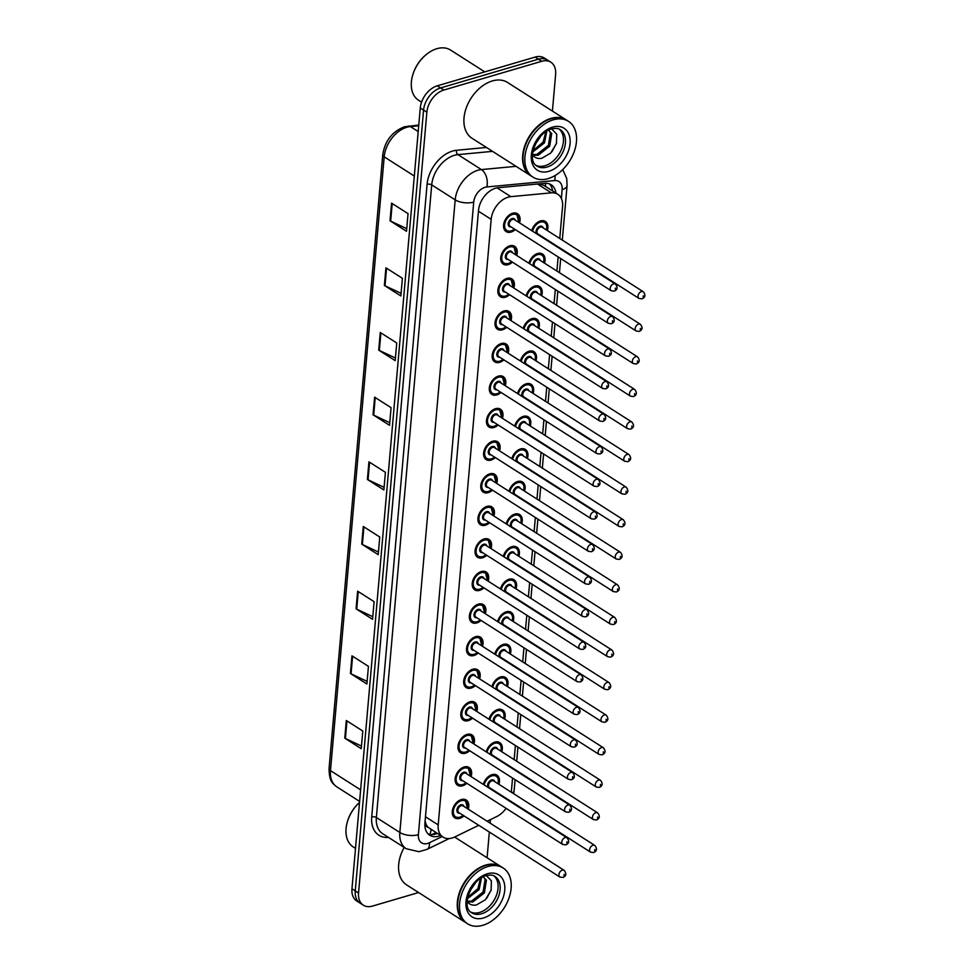 <?xml version="1.0" encoding="UTF-8"?>
<svg xmlns="http://www.w3.org/2000/svg" width="974" height="974" viewBox="0 0 974 974"><rect width="100%" height="100%" fill="white"/><g stroke="black" fill="none" stroke-linecap="round" stroke-linejoin="round"><path stroke-width="1.46" d="M529.028 262.931A9.923 6.696 -57.5 0 0 528.931 263.272A10.58 7.135 -57.5 0 1 537.624 253.52A10.58 7.135 -57.5 0 1 542.494 254.007A10.58 7.135 -57.5 0 1 544.515 263.138M526.167 295.499A9.923 6.696 -57.5 0 0 526.082 295.84A10.58 7.135 -57.5 0 1 534.775 286.1A10.58 7.135 -57.5 0 1 539.633 286.575A10.58 7.135 -57.5 0 1 541.654 295.719M523.318 328.068A9.923 6.696 -57.5 0 0 523.233 328.408A10.58 7.135 -57.5 0 1 531.926 318.668A10.58 7.135 -57.5 0 1 536.784 319.155A10.58 7.135 -57.5 0 1 538.805 328.287M520.469 360.648A9.923 6.696 -57.5 0 0 520.384 360.989A10.58 7.135 -57.5 0 1 529.077 351.237A10.58 7.135 -57.5 0 1 533.935 351.724A10.58 7.135 -57.5 0 1 535.956 360.855M517.62 393.216A9.923 6.696 -57.5 0 0 517.535 393.557A10.58 7.135 -57.5 0 1 526.216 383.817A10.58 7.135 -57.5 0 1 531.086 384.292A10.58 7.135 -57.5 0 1 533.107 393.435M514.771 425.784A9.923 6.696 -57.5 0 0 514.686 426.125A10.58 7.135 -57.5 0 1 523.367 416.385A10.58 7.135 -57.5 0 1 528.237 416.872A10.58 7.135 -57.5 0 1 530.258 426.003M511.922 458.364A9.923 6.696 -57.5 0 0 511.837 458.693A10.58 7.135 -57.5 0 1 520.518 448.953A10.58 7.135 -57.5 0 1 525.388 449.44A10.58 7.135 -57.5 0 1 527.409 458.571M509.073 490.933A9.923 6.696 -57.5 0 0 508.988 491.273A10.58 7.135 -57.5 0 1 517.669 481.521A10.58 7.135 -57.5 0 1 522.539 482.008A10.58 7.135 -57.5 0 1 524.56 491.139M506.224 523.501A9.923 6.696 -57.5 0 0 506.139 523.842A10.58 7.135 -57.5 0 1 514.82 514.102A10.58 7.135 -57.5 0 1 519.69 514.576A10.58 7.135 -57.5 0 1 521.711 523.72M503.278 556.41A10.58 7.135 -57.5 0 1 511.971 546.67A10.58 7.135 -57.5 0 1 516.841 547.157A10.58 7.135 -57.5 0 1 518.862 556.288M500.526 588.649A9.923 6.696 -57.5 0 0 500.441 588.99A10.58 7.135 -57.5 0 1 509.122 579.238A10.58 7.135 -57.5 0 1 513.992 579.725A10.58 7.135 -57.5 0 1 516.013 588.856M497.677 621.217A9.923 6.696 -57.5 0 0 497.592 621.558A10.58 7.135 -57.5 0 1 506.273 611.818A10.58 7.135 -57.5 0 1 511.143 612.293A10.58 7.135 -57.5 0 1 513.164 621.436M494.829 653.785A9.923 6.696 -57.5 0 0 494.743 654.126A10.58 7.135 -57.5 0 1 503.424 644.386A10.58 7.135 -57.5 0 1 508.294 644.873A10.58 7.135 -57.5 0 1 510.315 654.004M491.98 686.366A9.923 6.696 -57.5 0 0 491.894 686.694A10.58 7.135 -57.5 0 1 500.575 676.954A10.58 7.135 -57.5 0 1 505.445 677.441A10.58 7.135 -57.5 0 1 507.466 686.573M489.033 719.262A10.58 7.135 -57.5 0 1 497.726 709.535A10.58 7.135 -57.5 0 1 502.596 710.009A10.58 7.135 -57.5 0 1 504.617 719.153M486.282 751.502A9.923 6.696 -57.5 0 0 486.196 751.843A10.58 7.135 -57.5 0 1 494.877 742.103A10.58 7.135 -57.5 0 1 499.747 742.59A10.58 7.135 -57.5 0 1 501.768 751.721M483.433 784.07A9.923 6.696 -57.5 0 0 483.335 784.411A10.58 7.135 -57.5 0 1 492.028 774.671A10.58 7.135 -57.5 0 1 496.898 775.158A10.58 7.135 -57.5 0 1 498.919 784.289M531.877 230.351A9.923 6.696 -57.5 0 0 531.78 230.692A10.58 7.135 -57.5 0 1 540.473 220.952A10.58 7.135 -57.5 0 1 545.343 221.439A10.58 7.135 -57.5 0 1 547.364 230.57M512.409 262.14A10.58 7.135 -57.5 0 1 508.148 264.648A10.58 7.135 -57.5 0 1 503.278 264.161A10.58 7.135 -57.5 0 1 501.44 254.494A10.58 7.135 -57.5 0 1 509.792 245.838A10.58 7.135 -57.5 0 1 514.662 246.312A10.58 7.135 -57.5 0 1 516.683 255.456M509.56 294.72A10.58 7.135 -57.5 0 1 505.299 297.216A10.58 7.135 -57.5 0 1 500.429 296.741A10.58 7.135 -57.5 0 1 498.578 287.062A10.58 7.135 -57.5 0 1 506.943 278.406A10.58 7.135 -57.5 0 1 511.813 278.893A10.58 7.135 -57.5 0 1 513.834 288.024M506.711 327.288A10.58 7.135 -57.5 0 1 502.45 329.796A10.58 7.135 -57.5 0 1 497.58 329.309A10.58 7.135 -57.5 0 1 495.729 319.63A10.58 7.135 -57.5 0 1 504.094 310.974A10.58 7.135 -57.5 0 1 508.964 311.461A10.58 7.135 -57.5 0 1 510.985 320.592M503.862 359.856A10.58 7.135 -57.5 0 1 499.589 362.365A10.58 7.135 -57.5 0 1 494.731 361.878A10.58 7.135 -57.5 0 1 492.881 352.211A10.58 7.135 -57.5 0 1 501.245 343.554A10.58 7.135 -57.5 0 1 506.115 344.029A10.58 7.135 -57.5 0 1 508.136 353.16M501.013 392.425A10.58 7.135 -57.5 0 1 496.74 394.933A10.58 7.135 -57.5 0 1 491.882 394.446A10.58 7.135 -57.5 0 1 490.032 384.779A10.58 7.135 -57.5 0 1 498.396 376.122A10.58 7.135 -57.5 0 1 503.254 376.609A10.58 7.135 -57.5 0 1 505.275 385.741M498.164 425.005A10.58 7.135 -57.5 0 1 493.891 427.501A10.58 7.135 -57.5 0 1 489.033 427.026A10.58 7.135 -57.5 0 1 487.183 417.347A10.58 7.135 -57.5 0 1 495.547 408.69A10.58 7.135 -57.5 0 1 500.405 409.177A10.58 7.135 -57.5 0 1 502.426 418.309M495.316 457.573A10.58 7.135 -57.5 0 1 491.042 460.081A10.58 7.135 -57.5 0 1 486.184 459.594A10.58 7.135 -57.5 0 1 484.334 449.927A10.58 7.135 -57.5 0 1 492.698 441.259A10.58 7.135 -57.5 0 1 497.556 441.746A10.58 7.135 -57.5 0 1 499.577 450.877M492.467 490.141A10.58 7.135 -57.5 0 1 488.193 492.649A10.58 7.135 -57.5 0 1 483.323 492.162A10.58 7.135 -57.5 0 1 481.485 482.495A10.58 7.135 -57.5 0 1 489.837 473.839A10.58 7.135 -57.5 0 1 494.707 474.314A10.58 7.135 -57.5 0 1 496.728 483.457M489.618 522.721A10.58 7.135 -57.5 0 1 485.344 525.217A10.58 7.135 -57.5 0 1 480.474 524.743A10.58 7.135 -57.5 0 1 478.636 515.063A10.58 7.135 -57.5 0 1 486.988 506.407A10.58 7.135 -57.5 0 1 491.858 506.894A10.58 7.135 -57.5 0 1 493.879 516.025M486.769 555.29A10.58 7.135 -57.5 0 1 482.495 557.798A10.58 7.135 -57.5 0 1 477.625 557.311A10.58 7.135 -57.5 0 1 475.787 547.632A10.58 7.135 -57.5 0 1 484.139 538.975A10.58 7.135 -57.5 0 1 489.009 539.462A10.58 7.135 -57.5 0 1 491.03 548.593M483.92 587.858A10.58 7.135 -57.5 0 1 479.646 590.366A10.58 7.135 -57.5 0 1 474.776 589.879A10.58 7.135 -57.5 0 1 472.938 580.212A10.58 7.135 -57.5 0 1 481.29 571.555A10.58 7.135 -57.5 0 1 486.16 572.03A10.58 7.135 -57.5 0 1 488.181 581.174M481.071 620.438A10.58 7.135 -57.5 0 1 476.797 622.934A10.58 7.135 -57.5 0 1 471.927 622.447A10.58 7.135 -57.5 0 1 470.089 612.78A10.58 7.135 -57.5 0 1 478.441 604.124A10.58 7.135 -57.5 0 1 483.311 604.611A10.58 7.135 -57.5 0 1 485.332 613.742M478.21 653.006A10.58 7.135 -57.5 0 1 473.948 655.502A10.58 7.135 -57.5 0 1 469.078 655.027A10.58 7.135 -57.5 0 1 467.24 645.348A10.58 7.135 -57.5 0 1 475.592 636.692A10.58 7.135 -57.5 0 1 480.462 637.179A10.58 7.135 -57.5 0 1 482.483 646.31M475.361 685.574A10.58 7.135 -57.5 0 1 471.099 688.082A10.58 7.135 -57.5 0 1 466.229 687.595A10.58 7.135 -57.5 0 1 464.391 677.928A10.58 7.135 -57.5 0 1 472.743 669.26A10.58 7.135 -57.5 0 1 477.613 669.747A10.58 7.135 -57.5 0 1 479.634 678.878M472.512 718.142A10.58 7.135 -57.5 0 1 468.251 720.65A10.58 7.135 -57.5 0 1 463.381 720.163A10.58 7.135 -57.5 0 1 461.542 710.496A10.58 7.135 -57.5 0 1 469.894 701.84A10.58 7.135 -57.5 0 1 474.764 702.315A10.58 7.135 -57.5 0 1 476.785 711.458M469.663 750.723A10.58 7.135 -57.5 0 1 465.402 753.219A10.58 7.135 -57.5 0 1 460.532 752.744A10.58 7.135 -57.5 0 1 458.693 743.065A10.58 7.135 -57.5 0 1 467.045 734.408A10.58 7.135 -57.5 0 1 471.915 734.895A10.58 7.135 -57.5 0 1 473.936 744.026M466.814 783.291A10.58 7.135 -57.5 0 1 462.553 785.799A10.58 7.135 -57.5 0 1 457.683 785.312A10.58 7.135 -57.5 0 1 455.844 775.645A10.58 7.135 -57.5 0 1 464.196 766.976A10.58 7.135 -57.5 0 1 469.066 767.463A10.58 7.135 -57.5 0 1 471.087 776.595M463.965 815.859A10.58 7.135 -57.5 0 1 459.704 818.367A10.58 7.135 -57.5 0 1 454.834 817.88A10.58 7.135 -57.5 0 1 452.995 808.213A10.58 7.135 -57.5 0 1 461.347 799.557A10.58 7.135 -57.5 0 1 466.217 800.031A10.58 7.135 -57.5 0 1 468.238 809.175M515.258 229.572A10.58 7.135 -57.5 0 1 510.997 232.08A10.58 7.135 -57.5 0 1 506.127 231.593A10.58 7.135 -57.5 0 1 504.288 221.926A10.58 7.135 -57.5 0 1 512.641 213.257A10.58 7.135 -57.5 0 1 517.511 213.744A10.58 7.135 -57.5 0 1 519.532 222.876M559.758 238.484L562.558 206.451A19.845 13.38 122.5 0 0 557.785 194.264A19.845 13.38 122.5 0 0 551.321 192.84L510.839 196.651A19.845 13.38 122.5 0 0 508.172 197.174A19.845 13.38 122.5 0 0 491.176 219.345L438.203 824.905A19.845 13.38 122.5 0 0 442.987 837.092A19.845 13.38 122.5 0 0 454.821 836.946L478.758 825.295M428.146 827.328A19.845 13.38 -57.5 0 1 425.504 822.531L425.468 822.835A6.611 4.456 122.5 0 0 428.146 827.328L442.987 837.092M557.785 194.264L544.089 185.535L539.499 183.83M425.114 820.741L425.504 822.531M511.313 792.203L512.555 778.068M513.335 769.156L513.383 768.547M514.162 759.623L515.404 745.5M517.011 727.054L518.253 712.931M519.032 704.007L519.081 703.398M519.873 694.486L521.102 680.351M521.881 671.439L521.93 670.83M522.721 661.918L523.951 647.783M524.73 638.871L524.791 638.262M525.57 629.338L526.8 615.215M527.579 606.291L527.64 605.682M528.419 596.77L529.649 582.635M530.428 573.723L530.489 573.114M531.268 564.202L532.498 550.067M533.277 541.154L533.338 540.546M534.117 531.621L535.347 517.498M536.966 499.053L538.196 484.93M538.975 476.006L539.036 475.397M539.815 466.485L541.045 452.35M541.836 443.438L541.885 442.829M542.664 433.917L543.906 419.782M544.685 410.87L544.734 410.261M545.513 401.337L546.755 387.214M547.534 378.289L547.583 377.681M548.362 368.769L549.604 354.633M550.383 345.721L550.432 345.113M551.211 336.2L552.453 322.065M553.232 313.153L553.281 312.544M554.06 303.62L555.302 289.497M556.081 280.573L556.13 279.964M556.909 271.052L558.151 256.917M558.93 248.005L558.979 247.396M487.134 821.228L496.752 816.541A19.845 13.38 122.5 0 0 506.078 808.335M418.601 892.537L372.458 906.088A19.845 13.38 -57.5 0 1 363.339 905.187L360.039 903.081A19.845 13.38 -57.5 0 1 355.254 890.893L423.568 110.111A19.845 13.38 -57.5 0 1 440.565 87.94L538.427 59.183A19.845 13.38 -57.5 0 1 547.546 60.096A19.845 13.38 -57.5 0 0 538.427 59.183L440.565 87.94A19.845 13.38 -57.5 0 0 423.568 110.111L355.254 890.893A19.845 13.38 -57.5 0 0 360.039 903.081L356.74 900.987A19.845 13.38 -57.5 0 1 351.967 888.787L420.269 108.017A19.845 13.38 -57.5 0 1 437.265 85.834L535.128 57.089A19.845 13.38 -57.5 0 1 544.259 57.99L550.846 62.202A19.845 13.38 -57.5 0 1 555.63 74.389L552.416 111.085M361.464 746.047L345.405 738.499A5.296 2.386 -175 0 1 344.772 738.158L361.244 748.665L362.778 731.024L346.306 720.516L344.772 738.158M367.125 681.374L351.054 673.825A5.296 2.386 -175 0 1 350.421 673.484L366.894 683.991L368.44 666.35L351.967 655.843L350.421 673.484M372.786 616.7L356.715 609.152A5.296 2.386 -175 0 1 356.082 608.811L372.555 619.318L374.101 601.676L357.628 591.169L356.082 608.811M378.448 552.027L362.377 544.478A5.296 2.386 -175 0 1 361.744 544.137L378.216 554.644L379.763 537.003L363.29 526.496L361.744 544.137M406.73 228.659L390.671 221.122A5.296 2.386 -175 0 1 390.026 220.769L406.511 231.276L408.045 213.635L391.572 203.128L390.026 220.769M401.081 293.332L385.01 285.796A5.296 2.386 -175 0 1 384.377 285.443L400.85 295.95L402.396 278.308L385.923 267.801L384.377 285.443M395.42 358.006L379.349 350.457A5.296 2.386 -175 0 1 378.716 350.116L395.188 360.623L396.735 342.982L380.262 332.475L378.716 350.116M389.758 422.679L373.687 415.131A5.296 2.386 -175 0 1 373.054 414.79L389.527 425.297L391.073 407.656L374.6 397.149L373.054 414.79M384.097 487.353L368.038 479.805A5.296 2.386 -175 0 1 367.405 479.464L383.878 489.971L385.412 472.329L368.939 461.822L367.405 479.464M555.923 193.071A19.845 13.38 122.5 0 0 551.187 184.768A19.845 13.38 122.5 0 0 544.722 183.331L498.177 187.714A19.845 13.38 122.5 0 0 495.51 188.238A19.845 13.38 122.5 0 0 478.514 210.421L424.92 823.042A19.845 13.38 122.5 0 0 429.704 835.229A19.845 13.38 122.5 0 0 440.54 835.534M363.339 905.187A19.845 13.38 -57.5 0 1 358.554 893L426.868 112.217A19.845 13.38 -57.5 0 1 443.852 90.034L541.714 61.289A19.845 13.38 -57.5 0 1 550.846 62.202M489.338 832.039L487.317 855.172A19.845 13.38 -57.5 0 1 486.951 857.68M490.421 819.621L490.117 823.127M437.241 833.427A19.845 13.38 -57.5 0 1 428.17 834M549.421 183.891A19.845 13.38 -57.5 0 1 552.623 190.977M421.559 102.173L418.564 100.249A29.768 20.077 -57.5 0 1 412.586 75.534L412.745 74.998A28.441 19.176 -57.5 0 1 425.212 55.433L425.638 55.068A29.768 20.077 -57.5 0 1 436.876 48.7A29.768 20.077 -57.5 0 1 450.572 50.064L484.784 71.881M412.586 75.534A29.768 20.077 -57.5 0 1 425.638 55.068M530.867 175.795A33.079 22.305 -57.5 0 1 530.66 175.661A33.079 22.305 -57.5 0 1 524.901 145.443A33.079 22.305 -57.5 0 1 551.016 118.378A33.079 22.305 -57.5 0 1 566.223 119.887A33.079 22.305 -57.5 0 1 566.43 120.021M530.66 175.661L471.964 138.235A33.079 22.305 -57.5 0 1 466.217 108.017A33.079 22.305 -57.5 0 1 492.32 80.952A33.079 22.305 -57.5 0 1 507.539 82.461L566.223 119.887M524.45 148.389A32.739 22.073 -57.5 0 1 524.475 148.328A32.739 22.073 -57.5 0 1 538.829 125.816A32.739 22.073 -57.5 0 1 538.878 125.768M532.924 177.11L531.073 175.929A33.079 22.305 -57.5 0 1 524.438 148.462A33.079 22.305 -57.5 0 1 538.939 125.719A33.079 22.305 -57.5 0 1 551.43 118.645A33.079 22.305 -57.5 0 1 566.637 120.155L568.487 121.336A33.079 22.305 -57.5 0 1 574.246 151.567A33.079 22.305 -57.5 0 1 548.131 178.619A33.079 22.305 -57.5 0 1 532.924 177.11A33.079 22.305 -57.5 0 1 527.165 146.879A33.079 22.305 -57.5 0 1 553.281 119.826A33.079 22.305 -57.5 0 1 568.487 121.336M559.222 129.177A21.562 14.549 -57.5 0 1 561.621 148.998A21.562 14.549 -57.5 0 1 544.916 165.763A21.562 14.549 -57.5 0 1 536.114 165.397M548.752 130.309L550.432 132.634L548.399 145.37L536.857 154.428L532.522 154.586M548.459 130.187L551.734 133.475L549.701 146.21L538.172 155.256L532.79 155.17M545.842 131.721L543.163 142.034L533.07 150.666M546.84 131.076L544.478 142.874L532.827 151.944M540.972 135.91L535.213 144.456M532.425 154.635C534.543 157.8 537.648 159.018 541.739 158.287L550.687 153.101L556.446 143.555L556.726 134.156L551.661 128.933M556.592 143.056L551.941 151.749M347.268 822.214L347.414 821.666A28.441 19.176 -57.5 0 1 359.516 802.442A29.768 20.077 -57.5 0 0 347.268 822.214A29.768 20.077 -57.5 0 0 353.233 846.93L355.498 848.378M465.535 922.475A33.079 22.305 -57.5 0 1 465.329 922.341A33.079 22.305 -57.5 0 1 459.57 892.123A33.079 22.305 -57.5 0 1 485.685 865.058A33.079 22.305 -57.5 0 1 500.904 866.568A33.079 22.305 -57.5 0 1 501.099 866.702M465.329 922.341L406.645 884.916A33.079 22.305 -57.5 0 1 404.186 847.441M459.131 895.069A32.739 22.073 -57.5 0 1 459.144 895.009A32.739 22.073 -57.5 0 1 473.498 872.497A32.739 22.073 -57.5 0 1 473.559 872.448M467.593 923.79L465.742 922.609A33.079 22.305 -57.5 0 1 459.107 895.143A33.079 22.305 -57.5 0 1 473.608 872.4A33.079 22.305 -57.5 0 1 486.099 865.326A33.079 22.305 -57.5 0 1 501.306 866.836L503.168 868.017A33.079 22.305 -57.5 0 1 508.915 898.247A33.079 22.305 -57.5 0 1 482.812 925.3A33.079 22.305 -57.5 0 1 467.593 923.79A33.079 22.305 -57.5 0 1 461.834 893.56A33.079 22.305 -57.5 0 1 487.95 866.507A33.079 22.305 -57.5 0 1 503.168 868.017M493.891 875.857A21.562 14.549 -57.5 0 1 496.29 895.666A21.562 14.549 -57.5 0 1 479.585 912.443A21.562 14.549 -57.5 0 1 470.795 912.078M483.421 876.99L485.101 879.315L483.067 892.05L471.538 901.108L467.191 901.267M483.141 876.868L486.416 880.155L484.382 892.89L472.84 901.936L467.459 901.851M480.511 878.402L477.844 888.714L467.751 897.346M481.521 877.757L479.147 889.554L467.496 898.625M475.653 882.59L469.882 891.137M467.094 901.315C469.224 904.481 472.329 905.698 476.42 904.968L485.369 899.781L491.115 890.236L491.407 880.837L486.33 875.614M491.273 889.737L486.61 898.43M497.069 187.872L510.839 196.651M429.753 834.438A19.845 9.862 -115.9 0 0 431.032 829.471M545.501 186.436A19.845 12.979 -95.4 0 0 545.525 183.282M478.441 211.224L491.176 219.345M537.478 184.013L551.321 192.84M425.468 816.784L438.203 824.905M418.723 125.792L410.395 126.571A26.456 17.836 122.5 0 0 406.852 127.265A26.456 17.836 122.5 0 0 384.194 156.838A6.611 2.983 -175 0 1 382.745 154.744C384.949 140.901 392.193 131.587 404.466 126.79L418.783 125.062M408.374 126.036A6.611 4.322 -95.4 0 1 410.395 126.571L418.211 131.551M414.315 176.05L384.194 156.838L330.49 770.641A26.456 17.836 122.5 0 0 336.858 786.895C333.181 783.583 329.261 782.56 329.054 768.547A6.611 2.983 5 0 0 330.49 770.641L360.623 789.853M351.967 888.787L358.554 893M420.269 108.017L426.868 112.217M437.265 85.834L443.852 90.034M535.128 57.089L541.714 61.289M368.038 479.805L369.572 462.224M373.687 415.131L375.233 397.55M379.349 350.457L380.895 332.877M385.01 285.796L386.544 268.203M390.671 221.122L392.205 203.529M362.377 544.478L363.911 526.897M356.715 609.152L358.262 591.571M351.054 673.825L352.6 656.245M345.405 738.499L346.939 720.918M561.365 198.44L562.132 189.65A13.234 8.924 122.5 0 0 554.632 180.567L486.83 186.947A13.234 8.924 122.5 0 0 485.052 187.3A13.234 8.924 122.5 0 0 473.729 202.081L418.382 834.706A13.234 8.924 122.5 0 0 427.647 843.435A13.234 8.924 122.5 0 0 429.461 842.729L442.147 836.556M418.382 834.706A13.234 5.978 5 0 1 399.839 832.478L455.187 199.853A26.456 17.836 -57.5 0 1 477.844 170.28A26.456 17.836 -57.5 0 1 481.387 169.586L457.914 154.623A26.456 17.836 122.5 0 0 454.371 155.316A26.456 17.836 122.5 0 0 431.713 184.89L376.366 817.503A26.456 17.836 122.5 0 0 382.745 833.756L406.219 848.731A26.456 17.836 -57.5 0 1 399.839 832.478L376.366 817.503A3.312 1.498 -175 0 0 371.727 816.942L427.075 184.33A3.312 1.498 -175 0 1 431.713 184.89L455.187 199.853A13.234 5.978 5 0 0 473.729 202.081M406.219 848.731L418.93 851.69L427.002 849.377A13.234 6.575 -115.9 0 0 429.461 842.729M427.075 184.33A29.768 20.077 -57.5 0 1 452.569 151.067A29.768 20.077 -57.5 0 1 456.562 150.276L486.44 147.464M388.431 837.396A29.768 20.077 -57.5 0 1 371.727 816.942M486.83 186.947A13.234 8.644 -95.4 0 0 481.387 169.586L516.025 166.335M492.552 151.36L457.914 154.623A3.312 2.167 84.6 0 1 456.562 150.276M512.494 792.946A13.234 5.978 5 0 0 514.15 790.389L515.088 779.687M562.132 189.65A13.234 5.978 5 0 0 567.075 185.547L566.71 178.473L562.729 169.61M554.632 180.567A13.234 8.644 -95.4 0 0 555.07 175.551M508.538 215.619A9.923 6.696 -57.5 0 1 512.178 213.586A9.923 6.696 -57.5 0 1 516.744 214.037A9.923 6.696 -57.5 0 1 518.704 222.352A9.265 6.246 122.5 0 0 512.531 214.438A9.265 6.246 122.5 0 0 504.605 224.787A9.265 6.246 122.5 0 0 511.094 230.899A9.265 6.246 122.5 0 0 514.442 229.048M511.033 226.881A4.627 3.117 -57.5 0 1 508.233 223.484A4.627 3.117 -57.5 0 1 512.178 218.553A4.627 3.117 -57.5 0 1 515.307 220.185M615.434 284.043L514.357 219.588A3.969 2.679 122.5 0 0 512.543 219.406A3.969 2.679 122.5 0 0 509.402 222.656A3.969 2.679 122.5 0 0 510.096 226.272L611.161 290.727A3.969 2.679 -57.5 0 1 610.467 287.099A3.969 2.679 -57.5 0 1 613.608 283.86A3.969 2.679 -57.5 0 1 615.434 284.043C617.991 287.452 617.577 289.826 614.18 291.141L611.161 290.727M615.3 289.29L615.41 288.109L615.3 289.29M510.632 231.228A9.923 6.696 -57.5 0 1 506.066 230.777A9.923 6.696 -57.5 0 1 504.045 222.669M536.37 223.314A9.923 6.696 -57.5 0 1 540.01 221.281A9.923 6.696 -57.5 0 1 544.576 221.731A9.923 6.696 -57.5 0 1 546.536 230.047A9.265 6.246 122.5 0 0 540.363 222.133A9.265 6.246 122.5 0 0 532.62 231.228M536.625 233.784A4.627 3.117 -57.5 0 1 536.54 229.547A4.627 3.117 -57.5 0 1 540.01 226.248A4.627 3.117 -57.5 0 1 543.139 227.879M542.189 227.283A3.969 2.679 122.5 0 0 540.363 227.1A3.969 2.679 122.5 0 0 537.234 230.339A3.969 2.679 122.5 0 0 537.928 233.967L638.993 298.421A3.969 2.679 -57.5 0 1 638.299 294.793A3.969 2.679 -57.5 0 1 641.44 291.543A3.969 2.679 -57.5 0 1 643.254 291.725L542.189 227.283M643.242 295.804L643.132 296.973L643.242 295.804M538.865 234.576A4.627 3.117 -57.5 0 1 537.818 234.539M505.689 248.187A9.923 6.696 -57.5 0 1 509.329 246.154A9.923 6.696 -57.5 0 1 513.895 246.617A9.923 6.696 -57.5 0 1 515.855 254.932A9.265 6.246 122.5 0 0 509.682 247.006A9.265 6.246 122.5 0 0 501.756 257.355A9.265 6.246 122.5 0 0 508.245 263.467A9.265 6.246 122.5 0 0 511.594 261.616M508.184 259.449A4.627 3.117 -57.5 0 1 505.384 256.052A4.627 3.117 -57.5 0 1 509.329 251.122A4.627 3.117 -57.5 0 1 512.458 252.753M612.585 316.611L511.508 252.156A3.969 2.679 122.5 0 0 509.682 251.974A3.969 2.679 122.5 0 0 506.553 255.225A3.969 2.679 122.5 0 0 507.247 258.853L608.312 323.307A3.969 2.679 -57.5 0 1 607.618 319.679A3.969 2.679 -57.5 0 1 610.759 316.428A3.969 2.679 -57.5 0 1 612.585 316.611C615.142 320.032 614.728 322.394 611.331 323.721L608.312 323.307M612.451 321.858L612.561 320.677L612.451 321.858M507.783 263.796A9.923 6.696 -57.5 0 1 503.217 263.345A9.923 6.696 -57.5 0 1 501.196 255.237M502.84 280.768A9.923 6.696 -57.5 0 1 506.48 278.734A9.923 6.696 -57.5 0 1 511.046 279.185A9.923 6.696 -57.5 0 1 513.006 287.5A9.265 6.246 122.5 0 0 506.833 279.587A9.265 6.246 122.5 0 0 498.907 289.935A9.265 6.246 122.5 0 0 505.396 296.047A9.265 6.246 122.5 0 0 508.745 294.197M505.336 292.017A4.627 3.117 -57.5 0 1 502.535 288.633A4.627 3.117 -57.5 0 1 506.48 283.702A4.627 3.117 -57.5 0 1 509.609 285.333M609.736 349.179L508.659 284.725A3.969 2.679 122.5 0 0 506.833 284.542A3.969 2.679 122.5 0 0 503.704 287.793A3.969 2.679 122.5 0 0 504.398 291.421L605.463 355.875A3.969 2.679 -57.5 0 1 604.769 352.247A3.969 2.679 -57.5 0 1 607.91 348.996A3.969 2.679 -57.5 0 1 609.736 349.179C612.293 352.6 611.879 354.974 608.482 356.289L605.463 355.875M609.602 354.426L609.712 353.258L609.602 354.426M504.934 296.364A9.923 6.696 -57.5 0 1 500.368 295.913A9.923 6.696 -57.5 0 1 498.347 287.805M499.991 313.336A9.923 6.696 -57.5 0 1 503.631 311.303A9.923 6.696 -57.5 0 1 508.197 311.753A9.923 6.696 -57.5 0 1 510.157 320.069A9.265 6.246 122.5 0 0 503.984 312.155A9.265 6.246 122.5 0 0 496.058 322.504A9.265 6.246 122.5 0 0 502.547 328.615A9.265 6.246 122.5 0 0 505.896 326.765M502.487 324.598A4.627 3.117 -57.5 0 1 499.686 321.201A4.627 3.117 -57.5 0 1 503.631 316.27A4.627 3.117 -57.5 0 1 506.76 317.901M606.875 381.747L505.81 317.305A3.969 2.679 122.5 0 0 503.984 317.122A3.969 2.679 122.5 0 0 500.855 320.361A3.969 2.679 122.5 0 0 501.549 323.989L602.614 388.443A3.969 2.679 -57.5 0 1 601.92 384.815A3.969 2.679 -57.5 0 1 605.061 381.577A3.969 2.679 -57.5 0 1 606.875 381.747C609.444 385.168 609.03 387.542 605.633 388.857L602.614 388.443M606.753 386.995L606.863 385.826L606.753 386.995M502.085 328.944A9.923 6.696 -57.5 0 1 497.519 328.482A9.923 6.696 -57.5 0 1 495.498 320.385M497.13 345.904A9.923 6.696 -57.5 0 1 500.782 343.871A9.923 6.696 -57.5 0 1 505.336 344.321A9.923 6.696 -57.5 0 1 507.308 352.649A9.265 6.246 122.5 0 0 501.135 344.723A9.265 6.246 122.5 0 0 493.209 355.072A9.265 6.246 122.5 0 0 499.699 361.184A9.265 6.246 122.5 0 0 503.047 359.333M499.638 357.166A4.627 3.117 -57.5 0 1 496.837 353.769A4.627 3.117 -57.5 0 1 500.782 348.838A4.627 3.117 -57.5 0 1 503.911 350.47M604.026 414.327L502.961 349.873A3.969 2.679 122.5 0 0 501.135 349.69A3.969 2.679 122.5 0 0 498.006 352.941A3.969 2.679 122.5 0 0 498.7 356.569L599.765 421.012A3.969 2.679 -57.5 0 1 599.071 417.396A3.969 2.679 -57.5 0 1 602.2 414.145A3.969 2.679 -57.5 0 1 604.026 414.327C606.595 417.749 606.181 420.111 602.772 421.438L599.765 421.012M603.904 419.575L604.002 418.394L603.904 419.575M499.236 361.512A9.923 6.696 -57.5 0 1 494.67 361.062A9.923 6.696 -57.5 0 1 492.649 352.953M533.521 255.882A9.923 6.696 -57.5 0 1 537.161 253.849A9.923 6.696 -57.5 0 1 541.714 254.299A9.923 6.696 -57.5 0 1 543.687 262.615A9.265 6.246 122.5 0 0 537.514 254.701A9.265 6.246 122.5 0 0 529.771 263.808M533.776 266.352A4.627 3.117 -57.5 0 1 533.691 262.128A4.627 3.117 -57.5 0 1 537.161 258.816A4.627 3.117 -57.5 0 1 540.29 260.448M539.34 259.851A3.969 2.679 122.5 0 0 537.514 259.668A3.969 2.679 122.5 0 0 534.385 262.919A3.969 2.679 122.5 0 0 535.079 266.535L636.144 330.99A3.969 2.679 -57.5 0 1 635.45 327.361A3.969 2.679 -57.5 0 1 638.579 324.123A3.969 2.679 -57.5 0 1 640.405 324.305L539.34 259.851M640.393 328.372L640.283 329.553L640.393 328.372M536.017 267.144A4.627 3.117 -57.5 0 1 534.97 267.12M530.66 288.45A9.923 6.696 -57.5 0 1 534.312 286.417A9.923 6.696 -57.5 0 1 538.865 286.88A9.923 6.696 -57.5 0 1 540.838 295.195A9.265 6.246 122.5 0 0 534.665 287.269A9.265 6.246 122.5 0 0 526.922 296.376M530.927 298.921A4.627 3.117 -57.5 0 1 530.842 294.696A4.627 3.117 -57.5 0 1 534.312 291.384A4.627 3.117 -57.5 0 1 537.441 293.028M536.491 292.419A3.969 2.679 122.5 0 0 534.665 292.237A3.969 2.679 122.5 0 0 531.536 295.487A3.969 2.679 122.5 0 0 532.23 299.115L633.295 363.57A3.969 2.679 -57.5 0 1 632.601 359.942A3.969 2.679 -57.5 0 1 635.73 356.691A3.969 2.679 -57.5 0 1 637.556 356.874L536.491 292.419M637.532 360.94L637.434 362.121L637.532 360.94M533.168 299.712A4.627 3.117 -57.5 0 1 532.121 299.688M527.811 321.03A9.923 6.696 -57.5 0 1 531.463 318.997A9.923 6.696 -57.5 0 1 536.017 319.448A9.923 6.696 -57.5 0 1 537.989 327.763A9.265 6.246 122.5 0 0 531.816 319.849A9.265 6.246 122.5 0 0 524.073 328.944M528.078 331.501A4.627 3.117 -57.5 0 1 527.993 327.264A4.627 3.117 -57.5 0 1 531.463 323.965A4.627 3.117 -57.5 0 1 534.592 325.596M533.642 324.987A3.969 2.679 122.5 0 0 531.816 324.805A3.969 2.679 122.5 0 0 528.687 328.055A3.969 2.679 122.5 0 0 529.381 331.684L630.446 396.138A3.969 2.679 -57.5 0 1 629.752 392.51A3.969 2.679 -57.5 0 1 632.881 389.259A3.969 2.679 -57.5 0 1 634.707 389.442L533.642 324.987M634.683 393.52L634.585 394.689L634.683 393.52M530.319 332.292A4.627 3.117 -57.5 0 1 529.272 332.256M546.974 167.078A21.562 14.549 -57.5 0 1 537.051 166.091C525.79 160.673 536.662 132.269 551.515 128.97C555.655 128.069 558.565 128.312 560.245 129.725A21.562 14.549 -57.5 0 1 563.995 149.436A21.562 14.549 -57.5 0 1 546.974 167.078M548.776 171.339A24.874 16.777 -57.5 0 1 531.341 154.915A24.874 16.777 -57.5 0 1 552.635 127.119A24.874 16.777 -57.5 0 1 570.07 143.531A24.874 16.777 -57.5 0 1 548.776 171.339M481.643 913.758A21.562 14.549 -57.5 0 1 471.72 912.772C460.471 907.354 471.343 878.95 486.184 875.65C490.324 874.749 493.234 874.993 494.914 876.405A21.562 14.549 -57.5 0 1 498.676 896.117A21.562 14.549 -57.5 0 1 481.643 913.758M483.445 918.007A24.874 16.777 -57.5 0 1 466.01 901.595A24.874 16.777 -57.5 0 1 487.317 873.788A24.874 16.777 -57.5 0 1 504.751 890.212A24.874 16.777 -57.5 0 1 483.445 918.007M494.281 378.484A9.923 6.696 -57.5 0 1 497.933 376.451A9.923 6.696 -57.5 0 1 502.487 376.901A9.923 6.696 -57.5 0 1 504.459 385.217A9.265 6.246 122.5 0 0 498.286 377.291A9.265 6.246 122.5 0 0 490.36 387.64A9.265 6.246 122.5 0 0 496.85 393.764A9.265 6.246 122.5 0 0 500.186 391.901M496.789 389.734A4.627 3.117 -57.5 0 1 493.988 386.349A4.627 3.117 -57.5 0 1 497.933 381.406A4.627 3.117 -57.5 0 1 501.062 383.05M601.177 446.896L500.112 382.441A3.969 2.679 122.5 0 0 498.286 382.258A3.969 2.679 122.5 0 0 495.157 385.509A3.969 2.679 122.5 0 0 495.851 389.137L596.916 453.592A3.969 2.679 -57.5 0 1 596.222 449.964A3.969 2.679 -57.5 0 1 599.351 446.713A3.969 2.679 -57.5 0 1 601.177 446.896C603.746 450.317 603.332 452.679 599.923 454.006L596.916 453.592M601.055 452.143L601.153 450.962L601.055 452.143M496.387 394.08A9.923 6.696 -57.5 0 1 491.821 393.63A9.923 6.696 -57.5 0 1 489.788 385.521M491.432 411.052A9.923 6.696 -57.5 0 1 495.084 409.019A9.923 6.696 -57.5 0 1 499.638 409.47A9.923 6.696 -57.5 0 1 501.61 417.785A9.265 6.246 122.5 0 0 495.437 409.871A9.265 6.246 122.5 0 0 487.511 420.22A9.265 6.246 122.5 0 0 494.001 426.332A9.265 6.246 122.5 0 0 497.337 424.481M493.94 422.314A4.627 3.117 -57.5 0 1 491.139 418.917A4.627 3.117 -57.5 0 1 495.084 413.987A4.627 3.117 -57.5 0 1 498.213 415.618M598.328 479.464L497.264 415.009A3.969 2.679 122.5 0 0 495.437 414.839A3.969 2.679 122.5 0 0 492.308 418.077A3.969 2.679 122.5 0 0 493.002 421.705L594.067 486.16A3.969 2.679 -57.5 0 1 593.373 482.532A3.969 2.679 -57.5 0 1 596.502 479.281A3.969 2.679 -57.5 0 1 598.328 479.464C600.897 482.885 600.483 485.259 597.074 486.574L594.067 486.16M598.206 484.711L598.304 483.542L598.206 484.711M493.538 426.661A9.923 6.696 -57.5 0 1 488.972 426.198A9.923 6.696 -57.5 0 1 486.939 418.089M488.583 443.62A9.923 6.696 -57.5 0 1 492.223 441.587A9.923 6.696 -57.5 0 1 496.789 442.038A9.923 6.696 -57.5 0 1 498.761 450.353A9.265 6.246 122.5 0 0 492.588 442.44A9.265 6.246 122.5 0 0 484.662 452.788A9.265 6.246 122.5 0 0 491.152 458.9A9.265 6.246 122.5 0 0 494.488 457.049M491.091 454.882A4.627 3.117 -57.5 0 1 488.291 451.486A4.627 3.117 -57.5 0 1 492.223 446.555A4.627 3.117 -57.5 0 1 495.364 448.186M595.479 512.044L494.415 447.59A3.969 2.679 122.5 0 0 492.588 447.407A3.969 2.679 122.5 0 0 489.459 450.658A3.969 2.679 122.5 0 0 490.141 454.274L591.218 518.728A3.969 2.679 -57.5 0 1 590.524 515.1A3.969 2.679 -57.5 0 1 593.653 511.861A3.969 2.679 -57.5 0 1 595.479 512.044C598.048 515.453 597.634 517.827 594.225 519.142L591.218 518.728M595.357 517.291L595.455 516.11L595.357 517.291M490.689 459.229A9.923 6.696 -57.5 0 1 486.123 458.778A9.923 6.696 -57.5 0 1 484.09 450.67M524.962 353.599A9.923 6.696 -57.5 0 1 528.602 351.565A9.923 6.696 -57.5 0 1 533.168 352.016A9.923 6.696 -57.5 0 1 535.14 360.331A9.265 6.246 122.5 0 0 528.967 352.418A9.265 6.246 122.5 0 0 521.224 361.512M525.23 364.069A4.627 3.117 -57.5 0 1 525.144 359.844A4.627 3.117 -57.5 0 1 528.614 356.533A4.627 3.117 -57.5 0 1 531.743 358.164M530.793 357.568A3.969 2.679 122.5 0 0 528.967 357.385A3.969 2.679 122.5 0 0 525.838 360.623A3.969 2.679 122.5 0 0 526.52 364.252L627.597 428.706A3.969 2.679 -57.5 0 1 626.903 425.078A3.969 2.679 -57.5 0 1 630.032 421.839A3.969 2.679 -57.5 0 1 631.858 422.022L530.793 357.568M631.834 426.088L631.736 427.269L631.834 426.088M527.47 364.86A4.627 3.117 -57.5 0 1 526.423 364.836M522.113 386.167A9.923 6.696 -57.5 0 1 525.753 384.133A9.923 6.696 -57.5 0 1 530.319 384.596A9.923 6.696 -57.5 0 1 532.291 392.912A9.265 6.246 122.5 0 0 526.118 384.986A9.265 6.246 122.5 0 0 518.375 394.093M522.381 396.637A4.627 3.117 -57.5 0 1 522.295 392.412A4.627 3.117 -57.5 0 1 525.753 389.101A4.627 3.117 -57.5 0 1 528.894 390.732M527.945 390.136A3.969 2.679 122.5 0 0 526.118 389.953A3.969 2.679 122.5 0 0 522.989 393.204A3.969 2.679 122.5 0 0 523.671 396.832L624.748 461.286A3.969 2.679 -57.5 0 1 624.054 457.658A3.969 2.679 -57.5 0 1 627.183 454.408A3.969 2.679 -57.5 0 1 629.009 454.59L527.945 390.136M628.985 458.657L628.887 459.838L628.985 458.657M524.621 397.429A4.627 3.117 -57.5 0 1 523.574 397.404M519.264 418.747A9.923 6.696 -57.5 0 1 522.904 416.714A9.923 6.696 -57.5 0 1 527.47 417.164A9.923 6.696 -57.5 0 1 529.442 425.48A9.265 6.246 122.5 0 0 523.269 417.554A9.265 6.246 122.5 0 0 515.526 426.661M519.532 429.217A4.627 3.117 -57.5 0 1 519.446 424.981A4.627 3.117 -57.5 0 1 522.904 421.681A4.627 3.117 -57.5 0 1 526.033 423.313M525.096 422.704A3.969 2.679 122.5 0 0 523.269 422.521A3.969 2.679 122.5 0 0 520.14 425.772A3.969 2.679 122.5 0 0 520.822 429.4L621.899 493.855A3.969 2.679 -57.5 0 1 621.205 490.226A3.969 2.679 -57.5 0 1 624.334 486.976A3.969 2.679 -57.5 0 1 626.16 487.158L525.096 422.704M626.136 491.237L626.039 492.406L626.136 491.237M521.772 429.997A4.627 3.117 -57.5 0 1 520.725 429.972M485.734 476.189A9.923 6.696 -57.5 0 1 489.374 474.155A9.923 6.696 -57.5 0 1 493.94 474.618A9.923 6.696 -57.5 0 1 495.912 482.934A9.265 6.246 122.5 0 0 489.739 475.008A9.265 6.246 122.5 0 0 481.813 485.356A9.265 6.246 122.5 0 0 488.303 491.468A9.265 6.246 122.5 0 0 491.639 489.618M488.242 487.45A4.627 3.117 -57.5 0 1 485.442 484.054A4.627 3.117 -57.5 0 1 489.374 479.123A4.627 3.117 -57.5 0 1 492.515 480.766M592.63 544.612L491.566 480.158A3.969 2.679 122.5 0 0 489.739 479.975A3.969 2.679 122.5 0 0 486.61 483.226A3.969 2.679 122.5 0 0 487.292 486.854L588.369 551.308A3.969 2.679 -57.5 0 1 587.675 547.68A3.969 2.679 -57.5 0 1 590.804 544.429A3.969 2.679 -57.5 0 1 592.63 544.612C595.199 548.033 594.773 550.395 591.376 551.722L588.369 551.308M592.509 549.86L592.606 548.679L592.509 549.86M487.84 491.797A9.923 6.696 -57.5 0 1 483.274 491.346A9.923 6.696 -57.5 0 1 481.241 483.238M482.885 508.769A9.923 6.696 -57.5 0 1 486.525 506.736A9.923 6.696 -57.5 0 1 491.091 507.186A9.923 6.696 -57.5 0 1 493.063 515.502A9.265 6.246 122.5 0 0 486.89 507.588A9.265 6.246 122.5 0 0 478.964 517.937A9.265 6.246 122.5 0 0 485.454 524.049A9.265 6.246 122.5 0 0 488.79 522.198M485.393 520.031A4.627 3.117 -57.5 0 1 482.593 516.634A4.627 3.117 -57.5 0 1 486.525 511.703A4.627 3.117 -57.5 0 1 489.654 513.335M589.781 577.18L488.717 512.726A3.969 2.679 122.5 0 0 486.89 512.543A3.969 2.679 122.5 0 0 483.761 515.794A3.969 2.679 122.5 0 0 484.443 519.422L585.52 583.876A3.969 2.679 -57.5 0 1 584.826 580.248A3.969 2.679 -57.5 0 1 587.955 576.998A3.969 2.679 -57.5 0 1 589.781 577.18C592.35 580.601 591.924 582.976 588.527 584.29L585.52 583.876M589.66 582.428L589.757 581.259L589.66 582.428M484.991 524.365A9.923 6.696 -57.5 0 1 480.426 523.915A9.923 6.696 -57.5 0 1 478.392 515.806M480.036 541.337A9.923 6.696 -57.5 0 1 483.676 539.304A9.923 6.696 -57.5 0 1 488.242 539.754A9.923 6.696 -57.5 0 1 490.214 548.07A9.265 6.246 122.5 0 0 484.041 540.156A9.265 6.246 122.5 0 0 476.103 550.505A9.265 6.246 122.5 0 0 482.605 556.617A9.265 6.246 122.5 0 0 485.941 554.766M482.544 552.599A4.627 3.117 -57.5 0 1 479.744 549.202A4.627 3.117 -57.5 0 1 483.676 544.271A4.627 3.117 -57.5 0 1 486.805 545.903M586.932 609.761L485.868 545.306A3.969 2.679 122.5 0 0 484.041 545.123A3.969 2.679 122.5 0 0 480.913 548.362A3.969 2.679 122.5 0 0 481.594 551.99L582.659 616.445A3.969 2.679 -57.5 0 1 581.977 612.816A3.969 2.679 -57.5 0 1 585.106 609.578A3.969 2.679 -57.5 0 1 586.932 609.761C589.501 613.17 589.075 615.544 585.678 616.859L582.659 616.445M586.811 615.008L586.908 613.827L586.811 615.008M482.142 556.945A9.923 6.696 -57.5 0 1 477.577 556.483A9.923 6.696 -57.5 0 1 475.543 548.386M477.187 573.905A9.923 6.696 -57.5 0 1 480.827 571.872A9.923 6.696 -57.5 0 1 485.393 572.335A9.923 6.696 -57.5 0 1 487.365 580.65A9.265 6.246 122.5 0 0 481.193 572.724A9.265 6.246 122.5 0 0 473.254 583.073A9.265 6.246 122.5 0 0 479.756 589.185A9.265 6.246 122.5 0 0 483.092 587.334M479.695 585.167A4.627 3.117 -57.5 0 1 476.895 581.77A4.627 3.117 -57.5 0 1 480.827 576.839A4.627 3.117 -57.5 0 1 483.956 578.471M584.083 642.329L483.019 577.874A3.969 2.679 122.5 0 0 481.193 577.692A3.969 2.679 122.5 0 0 478.051 580.942A3.969 2.679 122.5 0 0 478.745 584.57L579.81 649.025A3.969 2.679 -57.5 0 1 579.128 645.397A3.969 2.679 -57.5 0 1 582.257 642.146A3.969 2.679 -57.5 0 1 584.083 642.329C586.652 645.75 586.226 648.112 582.829 649.439L579.81 649.025M583.962 647.576L584.059 646.395L583.962 647.576M479.281 589.514A9.923 6.696 -57.5 0 1 474.728 589.063A9.923 6.696 -57.5 0 1 472.694 580.954M474.338 606.485A9.923 6.696 -57.5 0 1 477.978 604.452A9.923 6.696 -57.5 0 1 482.544 604.903A9.923 6.696 -57.5 0 1 484.516 613.218A9.265 6.246 122.5 0 0 478.344 605.292A9.265 6.246 122.5 0 0 470.405 615.641A9.265 6.246 122.5 0 0 476.895 621.765A9.265 6.246 122.5 0 0 480.243 619.914M476.846 617.735A4.627 3.117 -57.5 0 1 474.046 614.351A4.627 3.117 -57.5 0 1 477.978 609.407A4.627 3.117 -57.5 0 1 481.107 611.051M581.235 674.897L480.17 610.442A3.969 2.679 122.5 0 0 478.344 610.26A3.969 2.679 122.5 0 0 475.202 613.51A3.969 2.679 122.5 0 0 475.896 617.139L576.961 681.593A3.969 2.679 -57.5 0 1 576.279 677.965A3.969 2.679 -57.5 0 1 579.408 674.714A3.969 2.679 -57.5 0 1 581.235 674.897C583.803 678.318 583.377 680.692 579.98 682.007L576.961 681.593M581.113 680.144L581.21 678.975L581.113 680.144M476.432 622.082A9.923 6.696 -57.5 0 1 471.879 621.631A9.923 6.696 -57.5 0 1 469.845 613.523M516.415 451.315A9.923 6.696 -57.5 0 1 520.055 449.282A9.923 6.696 -57.5 0 1 524.621 449.732A9.923 6.696 -57.5 0 1 526.593 458.048A9.265 6.246 122.5 0 0 520.42 450.134A9.265 6.246 122.5 0 0 512.677 459.229M516.683 461.786A4.627 3.117 -57.5 0 1 516.597 457.549A4.627 3.117 -57.5 0 1 520.055 454.249A4.627 3.117 -57.5 0 1 523.184 455.881M522.247 455.284A3.969 2.679 122.5 0 0 520.42 455.102A3.969 2.679 122.5 0 0 517.291 458.34A3.969 2.679 122.5 0 0 517.973 461.968L619.05 526.423A3.969 2.679 -57.5 0 1 618.356 522.794A3.969 2.679 -57.5 0 1 621.485 519.556A3.969 2.679 -57.5 0 1 623.311 519.726L522.247 455.284M623.287 523.805L623.19 524.974L623.287 523.805M518.923 462.577A4.627 3.117 -57.5 0 1 517.876 462.54M513.566 483.883A9.923 6.696 -57.5 0 1 517.206 481.85A9.923 6.696 -57.5 0 1 521.772 482.3A9.923 6.696 -57.5 0 1 523.744 490.628M523.744 490.616A9.265 6.246 122.5 0 0 517.571 482.702A9.265 6.246 122.5 0 0 509.828 491.809M513.834 494.354A4.627 3.117 -57.5 0 1 513.748 490.129A4.627 3.117 -57.5 0 1 517.206 486.817A4.627 3.117 -57.5 0 1 520.335 488.449M519.398 487.852A3.969 2.679 122.5 0 0 517.571 487.67A3.969 2.679 122.5 0 0 514.442 490.92A3.969 2.679 122.5 0 0 515.124 494.548L616.189 558.991A3.969 2.679 -57.5 0 1 615.507 555.375A3.969 2.679 -57.5 0 1 618.636 552.124A3.969 2.679 -57.5 0 1 620.462 552.307L519.398 487.852M620.438 556.373L620.341 557.554L620.438 556.373M516.074 495.145A4.627 3.117 -57.5 0 1 515.027 495.121M510.717 516.463A9.923 6.696 -57.5 0 1 514.357 514.418A9.923 6.696 -57.5 0 1 518.923 514.881A9.923 6.696 -57.5 0 1 520.895 523.196A9.265 6.246 122.5 0 0 514.722 515.27A9.265 6.246 122.5 0 0 506.979 524.377M510.973 526.922A4.627 3.117 -57.5 0 1 510.9 522.697A4.627 3.117 -57.5 0 1 514.357 519.386A4.627 3.117 -57.5 0 1 517.486 521.029M516.549 520.42A3.969 2.679 122.5 0 0 514.722 520.238A3.969 2.679 122.5 0 0 511.581 523.488A3.969 2.679 122.5 0 0 512.275 527.117L613.34 591.571A3.969 2.679 -57.5 0 1 612.658 587.943A3.969 2.679 -57.5 0 1 615.787 584.692A3.969 2.679 -57.5 0 1 617.613 584.875L516.549 520.42M617.589 588.941L617.492 590.122L617.589 588.941M513.225 527.713A4.627 3.117 -57.5 0 1 512.166 527.689M507.868 549.032A9.923 6.696 -57.5 0 1 511.508 546.998A9.923 6.696 -57.5 0 1 516.074 547.449A9.923 6.696 -57.5 0 1 518.046 555.764A9.265 6.246 122.5 0 0 511.874 547.851A9.265 6.246 122.5 0 0 504.13 556.945M508.124 559.502A4.627 3.117 -57.5 0 1 508.051 555.265A4.627 3.117 -57.5 0 1 511.508 551.966A4.627 3.117 -57.5 0 1 514.637 553.597M513.7 552.989A3.969 2.679 122.5 0 0 511.874 552.818A3.969 2.679 122.5 0 0 508.732 556.057A3.969 2.679 122.5 0 0 509.426 559.685L610.491 624.139A3.969 2.679 -57.5 0 1 609.809 620.511A3.969 2.679 -57.5 0 1 612.938 617.26A3.969 2.679 -57.5 0 1 614.764 617.443L513.7 552.989M614.74 621.522L614.643 622.69L614.74 621.522M510.376 560.293A4.627 3.117 -57.5 0 1 509.317 560.257M505.019 581.6A9.923 6.696 -57.5 0 1 508.659 579.567A9.923 6.696 -57.5 0 1 513.225 580.017A9.923 6.696 -57.5 0 1 515.197 588.333A9.265 6.246 122.5 0 0 509.025 580.419A9.265 6.246 122.5 0 0 501.281 589.514M505.275 592.07A4.627 3.117 -57.5 0 1 505.202 587.846A4.627 3.117 -57.5 0 1 508.659 584.534A4.627 3.117 -57.5 0 1 511.788 586.165M510.851 585.569A3.969 2.679 122.5 0 0 509.025 585.386A3.969 2.679 122.5 0 0 505.883 588.637A3.969 2.679 122.5 0 0 506.577 592.253L607.642 656.707A3.969 2.679 -57.5 0 1 606.96 653.079A3.969 2.679 -57.5 0 1 610.089 649.841A3.969 2.679 -57.5 0 1 611.916 650.023L510.851 585.569M611.891 654.09L611.782 655.271L611.891 654.09M507.527 592.862A4.627 3.117 -57.5 0 1 506.468 592.837M471.489 639.054A9.923 6.696 -57.5 0 1 475.129 637.02A9.923 6.696 -57.5 0 1 479.695 637.471A9.923 6.696 -57.5 0 1 481.667 645.786A9.265 6.246 122.5 0 0 475.495 637.873A9.265 6.246 122.5 0 0 467.557 648.221A9.265 6.246 122.5 0 0 474.046 654.333A9.265 6.246 122.5 0 0 477.394 652.483M473.997 650.315A4.627 3.117 -57.5 0 1 471.197 646.919A4.627 3.117 -57.5 0 1 475.129 641.988A4.627 3.117 -57.5 0 1 478.258 643.619M578.386 707.465L477.321 643.023A3.969 2.679 122.5 0 0 475.495 642.84A3.969 2.679 122.5 0 0 472.353 646.079A3.969 2.679 122.5 0 0 473.047 649.707L574.112 714.161A3.969 2.679 -57.5 0 1 573.43 710.533A3.969 2.679 -57.5 0 1 576.559 707.294A3.969 2.679 -57.5 0 1 578.386 707.465C580.954 710.886 580.528 713.26 577.132 714.575L574.112 714.161M578.264 712.712L578.361 711.544L578.264 712.712M473.583 654.662A9.923 6.696 -57.5 0 1 469.03 654.199A9.923 6.696 -57.5 0 1 466.996 646.103M468.64 671.622A9.923 6.696 -57.5 0 1 472.28 669.588A9.923 6.696 -57.5 0 1 476.846 670.039A9.923 6.696 -57.5 0 1 478.818 678.354A9.265 6.246 122.5 0 0 472.646 670.441A9.265 6.246 122.5 0 0 464.708 680.789A9.265 6.246 122.5 0 0 471.197 686.901A9.265 6.246 122.5 0 0 474.545 685.051M471.148 682.884A4.627 3.117 -57.5 0 1 468.348 679.487A4.627 3.117 -57.5 0 1 472.28 674.556A4.627 3.117 -57.5 0 1 475.409 676.187M575.537 740.045L474.472 675.591A3.969 2.679 122.5 0 0 472.646 675.408A3.969 2.679 122.5 0 0 469.505 678.659A3.969 2.679 122.5 0 0 470.199 682.287L571.263 746.729A3.969 2.679 -57.5 0 1 570.581 743.113A3.969 2.679 -57.5 0 1 573.71 739.863A3.969 2.679 -57.5 0 1 575.537 740.045C578.093 743.466 577.679 745.828 574.283 747.155L571.263 746.729M575.403 745.293L575.512 744.112L575.403 745.293M470.734 687.23A9.923 6.696 -57.5 0 1 466.169 686.78A9.923 6.696 -57.5 0 1 464.148 678.671M465.791 704.202A9.923 6.696 -57.5 0 1 469.431 702.157A9.923 6.696 -57.5 0 1 473.997 702.619A9.923 6.696 -57.5 0 1 475.969 710.935A9.265 6.246 122.5 0 0 469.797 703.009A9.265 6.246 122.5 0 0 461.859 713.358A9.265 6.246 122.5 0 0 468.348 719.469A9.265 6.246 122.5 0 0 471.696 717.619M468.299 715.452A4.627 3.117 -57.5 0 1 465.499 712.055A4.627 3.117 -57.5 0 1 469.431 707.124A4.627 3.117 -57.5 0 1 472.56 708.768M572.688 772.613L471.623 708.159A3.969 2.679 122.5 0 0 469.797 707.976A3.969 2.679 122.5 0 0 466.656 711.227A3.969 2.679 122.5 0 0 467.35 714.855L568.414 779.31A3.969 2.679 -57.5 0 1 567.72 775.681A3.969 2.679 -57.5 0 1 570.861 772.431A3.969 2.679 -57.5 0 1 572.688 772.613C575.244 776.034 574.83 778.396 571.434 779.724L568.414 779.31M572.554 777.861L572.663 776.68L572.554 777.861M467.885 719.798A9.923 6.696 -57.5 0 1 463.32 719.348A9.923 6.696 -57.5 0 1 461.299 711.239M462.942 736.77A9.923 6.696 -57.5 0 1 466.583 734.737A9.923 6.696 -57.5 0 1 471.148 735.187A9.923 6.696 -57.5 0 1 473.108 743.503A9.265 6.246 122.5 0 0 466.948 735.589A9.265 6.246 122.5 0 0 459.01 745.938A9.265 6.246 122.5 0 0 465.499 752.05A9.265 6.246 122.5 0 0 468.847 750.199M465.438 748.032A4.627 3.117 -57.5 0 1 462.65 744.635A4.627 3.117 -57.5 0 1 466.583 739.704A4.627 3.117 -57.5 0 1 469.712 741.336M569.839 805.181L468.774 740.727A3.969 2.679 122.5 0 0 466.948 740.557A3.969 2.679 122.5 0 0 463.807 743.795A3.969 2.679 122.5 0 0 464.501 747.423L565.565 811.878A3.969 2.679 -57.5 0 1 564.871 808.25A3.969 2.679 -57.5 0 1 568.012 804.999A3.969 2.679 -57.5 0 1 569.839 805.181C572.395 808.603 571.981 810.977 568.585 812.292L565.565 811.878M569.705 810.429L569.814 809.26L569.705 810.429M465.036 752.366A9.923 6.696 -57.5 0 1 460.471 751.916A9.923 6.696 -57.5 0 1 458.45 743.807M460.093 769.338A9.923 6.696 -57.5 0 1 463.734 767.305A9.923 6.696 -57.5 0 1 468.299 767.756A9.923 6.696 -57.5 0 1 470.259 776.071A9.265 6.246 122.5 0 0 464.087 768.157A9.265 6.246 122.5 0 0 456.161 778.506A9.265 6.246 122.5 0 0 462.65 784.618A9.265 6.246 122.5 0 0 465.998 782.767M462.589 780.6A4.627 3.117 -57.5 0 1 459.789 777.203A4.627 3.117 -57.5 0 1 463.734 772.272A4.627 3.117 -57.5 0 1 466.863 773.904M566.99 837.762L465.913 773.307A3.969 2.679 122.5 0 0 464.099 773.125A3.969 2.679 122.5 0 0 460.958 776.375A3.969 2.679 122.5 0 0 461.652 779.991L562.716 844.446A3.969 2.679 -57.5 0 1 562.022 840.818A3.969 2.679 -57.5 0 1 565.163 837.579A3.969 2.679 -57.5 0 1 566.99 837.762C569.547 841.171 569.133 843.545 565.736 844.86L562.716 844.446M566.856 843.009L566.965 841.828L566.856 843.009M462.187 784.947A9.923 6.696 -57.5 0 1 457.622 784.496A9.923 6.696 -57.5 0 1 455.601 776.388M457.244 801.906A9.923 6.696 -57.5 0 1 460.885 799.873A9.923 6.696 -57.5 0 1 465.45 800.336A9.923 6.696 -57.5 0 1 467.41 808.651A9.265 6.246 122.5 0 0 461.238 800.725A9.265 6.246 122.5 0 0 453.312 811.074A9.265 6.246 122.5 0 0 459.801 817.186A9.265 6.246 122.5 0 0 463.149 815.335M459.74 813.168A4.627 3.117 -57.5 0 1 456.94 809.771A4.627 3.117 -57.5 0 1 460.885 804.841A4.627 3.117 -57.5 0 1 464.014 806.472M564.141 870.33L463.064 805.875A3.969 2.679 122.5 0 0 461.238 805.693A3.969 2.679 122.5 0 0 458.109 808.944A3.969 2.679 122.5 0 0 458.803 812.572L559.867 877.026A3.969 2.679 -57.5 0 1 559.173 873.398A3.969 2.679 -57.5 0 1 562.315 870.147A3.969 2.679 -57.5 0 1 564.141 870.33C566.698 873.751 566.284 876.113 562.887 877.44L559.867 877.026M564.007 875.577L564.116 874.396L564.007 875.577M459.338 817.515A9.923 6.696 -57.5 0 1 454.773 817.064A9.923 6.696 -57.5 0 1 452.752 808.956M502.17 614.168A9.923 6.696 -57.5 0 1 505.81 612.135A9.923 6.696 -57.5 0 1 510.376 612.597A9.923 6.696 -57.5 0 1 512.348 620.913A9.265 6.246 122.5 0 0 506.176 612.987A9.265 6.246 122.5 0 0 498.432 622.094M502.426 624.638A4.627 3.117 -57.5 0 1 502.353 620.414A4.627 3.117 -57.5 0 1 505.81 617.102A4.627 3.117 -57.5 0 1 508.939 618.734M508.002 618.137A3.969 2.679 122.5 0 0 506.176 617.954A3.969 2.679 122.5 0 0 503.034 621.205A3.969 2.679 122.5 0 0 503.728 624.833L604.793 689.288A3.969 2.679 -57.5 0 1 604.099 685.659A3.969 2.679 -57.5 0 1 607.24 682.409A3.969 2.679 -57.5 0 1 609.067 682.591L508.002 618.137M609.042 686.658L608.933 687.839L609.042 686.658M504.678 625.43A4.627 3.117 -57.5 0 1 503.619 625.405M499.321 646.748A9.923 6.696 -57.5 0 1 502.961 644.715A9.923 6.696 -57.5 0 1 507.527 645.165A9.923 6.696 -57.5 0 1 509.499 653.481M509.487 653.481A9.265 6.246 122.5 0 0 503.327 645.567A9.265 6.246 122.5 0 0 495.583 654.662M499.577 657.219A4.627 3.117 -57.5 0 1 499.504 652.982A4.627 3.117 -57.5 0 1 502.961 649.682A4.627 3.117 -57.5 0 1 506.09 651.314M505.153 650.705A3.969 2.679 122.5 0 0 503.327 650.522A3.969 2.679 122.5 0 0 500.186 653.773A3.969 2.679 122.5 0 0 500.88 657.401L601.944 721.856A3.969 2.679 -57.5 0 1 601.25 718.228A3.969 2.679 -57.5 0 1 604.391 714.977A3.969 2.679 -57.5 0 1 606.218 715.159L505.153 650.705M606.193 719.238L606.084 720.407L606.193 719.238M501.829 657.998A4.627 3.117 -57.5 0 1 500.77 657.974M496.472 679.316A9.923 6.696 -57.5 0 1 500.112 677.283A9.923 6.696 -57.5 0 1 504.678 677.734A9.923 6.696 -57.5 0 1 506.638 686.049A9.265 6.246 122.5 0 0 500.478 678.135A9.265 6.246 122.5 0 0 492.734 687.23M496.728 689.787A4.627 3.117 -57.5 0 1 496.655 685.55A4.627 3.117 -57.5 0 1 500.112 682.25A4.627 3.117 -57.5 0 1 503.241 683.882M502.292 683.285A3.969 2.679 122.5 0 0 500.478 683.103A3.969 2.679 122.5 0 0 497.337 686.341A3.969 2.679 122.5 0 0 498.031 689.969L599.095 754.424A3.969 2.679 -57.5 0 1 598.401 750.796A3.969 2.679 -57.5 0 1 601.542 747.557A3.969 2.679 -57.5 0 1 603.369 747.74L502.292 683.285M603.344 751.806L603.235 752.987L603.344 751.806M498.968 690.578A4.627 3.117 -57.5 0 1 497.921 690.542M493.623 711.884A9.923 6.696 -57.5 0 1 497.264 709.851A9.923 6.696 -57.5 0 1 501.829 710.314A9.923 6.696 -57.5 0 1 503.789 718.629A9.265 6.246 122.5 0 0 497.617 710.703A9.265 6.246 122.5 0 0 489.873 719.81M493.879 722.355A4.627 3.117 -57.5 0 1 493.794 718.13A4.627 3.117 -57.5 0 1 497.264 714.819A4.627 3.117 -57.5 0 1 500.392 716.45M499.443 715.853A3.969 2.679 122.5 0 0 497.617 715.671A3.969 2.679 122.5 0 0 494.488 718.922A3.969 2.679 122.5 0 0 495.182 722.55L596.246 787.004A3.969 2.679 -57.5 0 1 595.552 783.376A3.969 2.679 -57.5 0 1 598.693 780.125A3.969 2.679 -57.5 0 1 600.52 780.308L499.443 715.853M600.495 784.374L600.386 785.555L600.495 784.374M496.119 723.146A4.627 3.117 -57.5 0 1 495.072 723.122M490.774 744.465A9.923 6.696 -57.5 0 1 494.415 742.431A9.923 6.696 -57.5 0 1 498.98 742.882A9.923 6.696 -57.5 0 1 500.94 751.197A9.265 6.246 122.5 0 0 494.768 743.272A9.265 6.246 122.5 0 0 487.024 752.378M491.03 754.935A4.627 3.117 -57.5 0 1 490.945 750.698A4.627 3.117 -57.5 0 1 494.415 747.387A4.627 3.117 -57.5 0 1 497.544 749.03M496.594 748.422A3.969 2.679 122.5 0 0 494.768 748.239A3.969 2.679 122.5 0 0 491.639 751.49A3.969 2.679 122.5 0 0 492.333 755.118L593.397 819.572A3.969 2.679 -57.5 0 1 592.703 815.944A3.969 2.679 -57.5 0 1 595.845 812.693A3.969 2.679 -57.5 0 1 597.671 812.876L496.594 748.422M597.646 816.955L597.537 818.123L597.646 816.955M493.27 755.714A4.627 3.117 -57.5 0 1 492.223 755.69M487.925 777.033A9.923 6.696 -57.5 0 1 491.566 775A9.923 6.696 -57.5 0 1 496.131 775.45A9.923 6.696 -57.5 0 1 498.091 783.766A9.265 6.246 122.5 0 0 491.919 775.852A9.265 6.246 122.5 0 0 484.175 784.947M488.181 787.503A4.627 3.117 -57.5 0 1 488.096 783.266A4.627 3.117 -57.5 0 1 491.566 779.967A4.627 3.117 -57.5 0 1 494.695 781.598M493.745 781.002A3.969 2.679 122.5 0 0 491.919 780.819A3.969 2.679 122.5 0 0 488.79 784.058A3.969 2.679 122.5 0 0 489.484 787.686L590.548 852.14A3.969 2.679 -57.5 0 1 589.854 848.512A3.969 2.679 -57.5 0 1 592.996 845.274A3.969 2.679 -57.5 0 1 594.81 845.444L493.745 781.002M594.797 849.523L594.688 850.692L594.797 849.523M490.421 788.295A4.627 3.117 -57.5 0 1 489.374 788.258M431.872 834.608L435.962 832.612M329.054 768.547L382.745 154.744M336.858 786.895L359.613 801.407M513.663 793.7L514.15 790.389M515.867 770.775L515.928 770.166M516.707 761.242L517.937 747.119M518.716 738.195L518.777 737.586M519.556 728.674L520.786 714.539M521.565 705.626L521.626 705.018M522.405 696.106L523.635 681.97M524.426 673.058L524.475 672.45M525.254 663.525L526.484 649.402M527.275 640.49L527.324 639.881M528.103 630.957L529.345 616.834M530.124 607.91L530.173 607.301M530.952 598.389L532.194 584.254M532.973 575.342L533.022 574.733M533.801 565.821L535.043 551.686M535.822 542.774L535.87 542.165M536.65 533.241L537.892 519.118M538.671 510.193L538.719 509.585M539.499 500.673L540.74 486.537M541.52 477.625L541.568 477.017M542.348 468.104L543.589 453.969M544.369 445.057L544.417 444.448M545.197 435.524L546.438 421.401M548.045 402.956L549.287 388.833M550.067 379.909L550.115 379.3M550.894 370.388L552.136 356.253M552.915 347.341L552.964 346.732M553.756 337.82L554.985 323.685M555.764 314.772L555.825 314.164M556.604 305.239L557.834 291.116M558.613 282.192L558.674 281.583M559.453 272.671L560.683 258.536M561.462 249.624L561.523 249.015M562.302 240.103L567.075 185.547M427.002 849.377L449.282 838.529M515.063 212.965L516.744 214.037L518.874 222.462M514.613 229.158L510.875 231.276L506.066 230.777L504.386 229.694M638.993 298.421L642.012 298.835C645.385 297.374 645.811 295 643.254 291.725M546.706 230.156L546.706 224.507L542.883 220.66M512.202 245.533L513.895 246.617L516.025 255.042M511.764 261.726L508.026 263.844L503.217 263.345L501.537 262.274M509.353 278.114L511.046 279.185L513.176 287.61M508.915 294.306L505.177 296.413L500.368 295.913L498.688 294.842M506.504 310.682L508.197 311.753L510.327 320.178M506.066 326.874L502.316 328.981L497.519 328.482L495.839 327.41M503.655 343.25L505.336 344.321L507.478 352.746M503.217 359.443L499.467 361.561L494.67 361.062L492.99 359.99M636.144 330.99L639.151 331.404C642.536 329.942 642.962 327.581 640.405 324.305M543.857 262.724L543.857 257.075L540.034 253.228M633.295 363.57L636.302 363.984C639.687 362.511 640.113 360.149 637.556 356.874M541.008 295.305L541.008 289.655L537.185 285.808M630.446 396.138L633.453 396.552C636.838 395.091 637.252 392.717 634.707 389.442M538.159 327.873L538.159 322.224L534.336 318.376M500.904 866.568L454.602 837.043M500.806 375.83L502.487 376.901L504.629 385.327M500.368 392.011L496.618 394.129L491.821 393.63L490.141 392.559M497.958 408.398L499.638 409.47L501.78 417.895M497.519 424.591L493.769 426.697L488.972 426.198L487.292 425.127M495.109 440.966L496.789 442.038L498.932 450.463M494.658 457.159L490.92 459.278L486.123 458.778L484.443 457.695M627.597 428.706L630.604 429.12C633.989 427.659 634.403 425.285 631.858 422.022M535.31 360.441L535.31 354.792L531.487 350.944M624.748 461.286L627.755 461.7C631.14 460.227 631.554 457.865 629.009 454.59M532.461 393.021L532.461 387.372L528.639 383.512M621.899 493.855L624.906 494.268C628.291 492.807 628.705 490.433 626.16 487.158M529.613 425.589L529.613 419.94L525.79 416.093M492.26 473.547L493.94 474.618L496.083 483.043M491.809 489.727L488.071 491.846L483.274 491.346L481.594 490.275M489.411 506.115L491.091 507.186L493.234 515.611M488.96 522.308L485.222 524.414L480.426 523.915L478.745 522.843M486.562 538.683L488.242 539.754L490.385 548.179M486.111 554.876L482.373 556.994L477.577 556.483L475.896 555.411M483.713 571.251L485.393 572.335L487.536 580.76M483.262 587.444L479.525 589.562L474.728 589.063L473.047 587.992M480.864 603.831L482.544 604.903L484.687 613.328M480.413 620.024L476.676 622.13L471.879 621.631L470.186 620.56M619.05 526.423L622.057 526.837C625.442 525.376 625.856 523.001 623.311 519.726M526.764 458.157L526.764 452.508L522.941 448.661M616.189 558.991L619.208 559.417C622.593 557.944 623.007 555.582 620.462 552.307M523.915 490.726L523.915 485.076L520.092 481.229M613.34 591.571L616.359 591.985C619.744 590.512 620.158 588.15 617.613 584.875M521.066 523.306L521.066 517.657L517.243 513.809M610.491 624.139L613.51 624.553C616.895 623.092 617.309 620.718 614.764 617.443M518.217 555.874L518.217 550.225L514.394 546.377M607.642 656.707L610.661 657.121C614.046 655.66 614.46 653.286 611.916 650.023M515.368 588.442L515.368 582.793L511.545 578.946M478.015 636.399L479.695 637.471L481.838 645.896M477.564 652.592L473.827 654.698L469.03 654.199L467.337 653.128M475.166 668.968L476.846 670.039L478.989 678.464M474.715 685.16L470.978 687.279L466.169 686.78L464.488 685.708M472.317 701.548L473.997 702.619L476.14 711.044M471.866 717.728L468.129 719.847L463.32 719.348L461.639 718.276M469.468 734.116L471.148 735.187L473.291 743.612M469.018 750.309L465.28 752.415L460.471 751.916L458.791 750.844M466.619 766.684L468.299 767.756L470.43 776.181M466.169 782.877L462.431 784.995L457.622 784.496L455.942 783.413M463.758 799.252L465.45 800.336L467.581 808.761M463.32 815.445L459.582 817.563L454.773 817.064L453.093 815.993M604.793 689.288L607.813 689.702C611.197 688.228 611.611 685.866 609.067 682.591M512.519 621.022L512.519 615.373L508.696 611.526M601.944 721.856L604.964 722.27C608.348 720.809 608.762 718.435 606.218 715.159M509.67 653.591L509.658 647.941L505.847 644.094M599.095 754.424L602.115 754.838C605.499 753.377 605.913 751.003 603.369 747.74M506.809 686.159L506.809 680.509L502.998 676.662M596.246 787.004L599.266 787.418C602.638 785.945 603.064 783.583 600.52 780.308M503.96 718.739L503.96 713.078L500.149 709.23M593.397 819.572L596.417 819.986C599.789 818.525 600.215 816.151 597.671 812.876M501.111 751.307L501.111 745.658L497.288 741.811M590.548 852.14L593.568 852.554C596.94 851.093 597.366 848.719 594.81 845.444M498.262 783.875L498.262 778.226L494.439 774.379"/></g></svg>
